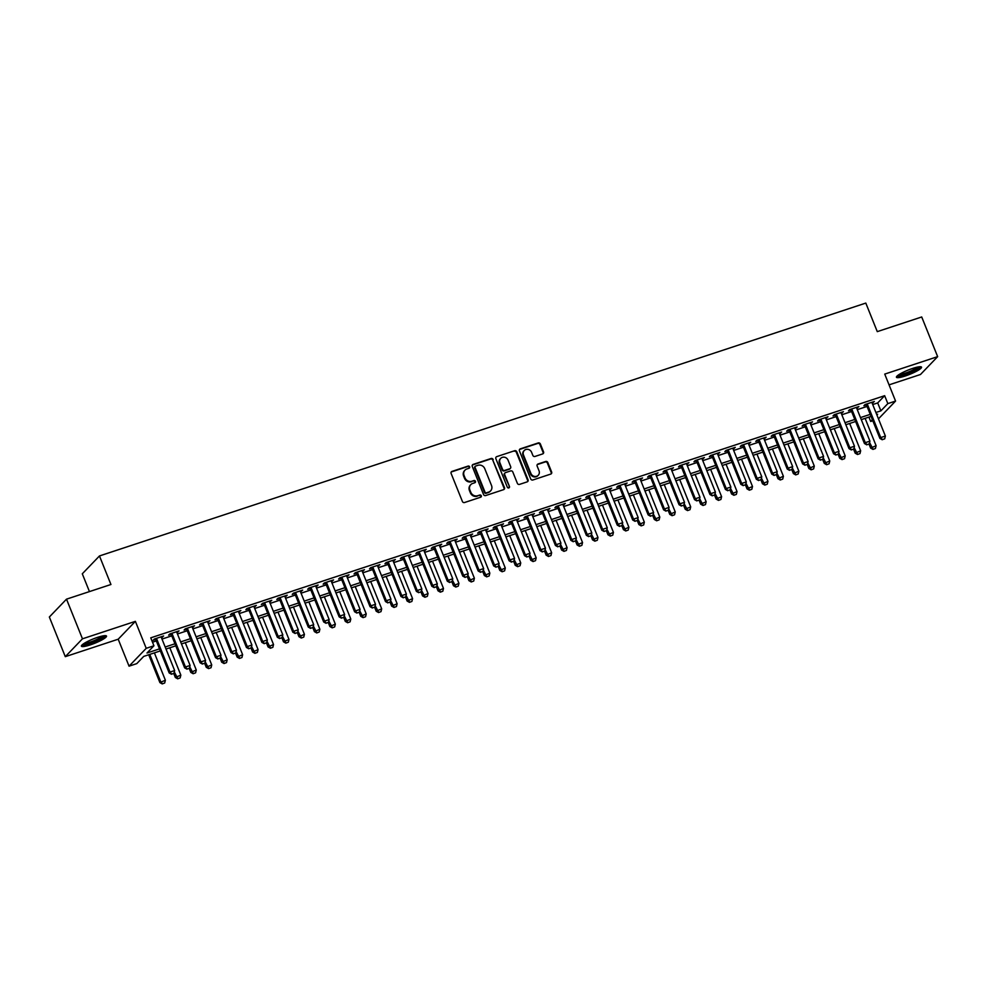 <?xml version="1.0" encoding="UTF-8"?>
<svg xmlns="http://www.w3.org/2000/svg" width="987" height="987" viewBox="0 0 987 987"><rect width="100%" height="100%" fill="white"/><g stroke="black" fill="none" stroke-linecap="round" stroke-linejoin="round"><path stroke-width="1.48" d="M469.627 466.814A1.197 1.098 43.9 0 0 468.134 466.074L452.021 471.391A1.703 1.567 43.9 0 0 451.121 473.452L462.397 501.47A1.703 1.567 43.9 0 0 464.532 502.531L480.644 497.214A1.197 1.098 43.9 0 0 481.274 495.77A1.197 1.098 43.9 0 0 479.768 495.042L477.683 495.721A5.453 5.021 43.9 0 1 470.836 492.34L469.886 490.008A5.453 5.021 43.9 0 1 472.736 483.42L474.821 482.729A1.197 1.098 43.9 0 0 475.45 481.298A1.197 1.098 43.9 0 0 473.945 480.558L471.86 481.249A5.453 5.021 43.9 0 1 465.013 477.856L464.075 475.524A5.453 5.021 43.9 0 1 466.925 468.948L469.01 468.257A1.197 1.098 43.9 0 0 469.627 466.814M469.158 468.196A1.197 1.098 43.9 0 0 467.665 466.555L451.552 471.872A1.703 1.567 43.9 0 0 451.207 472.033M480.792 497.152A1.197 1.098 43.9 0 0 479.312 495.523L477.683 495.721M474.969 482.668A1.197 1.098 43.9 0 0 473.489 481.039L471.86 481.249M912.605 368.435A13.534 2.295 158.1 0 0 896.43 377.244A13.534 2.295 158.1 0 0 905.363 375.961A13.534 2.295 158.1 0 0 921.537 367.152A13.534 2.295 158.1 0 0 912.605 368.435M97.577 637.355A13.534 2.295 158.1 0 0 81.403 646.164A13.534 2.295 158.1 0 0 90.348 644.881A13.534 2.295 158.1 0 0 106.51 636.072A13.534 2.295 158.1 0 0 97.577 637.355M542.64 453.921A1.703 1.567 43.9 0 0 543.541 451.861L540.37 444.002A1.703 1.567 43.9 0 0 538.236 442.941L520.334 448.851A1.703 1.567 43.9 0 0 519.446 450.911L530.71 478.929A1.703 1.567 43.9 0 0 532.857 479.99L550.746 474.081A1.703 1.567 43.9 0 0 551.647 472.033L547.822 462.533A1.703 1.567 43.9 0 0 545.688 461.472L538.026 464.001A1.703 1.567 43.9 0 0 537.138 466.061L539.025 470.762A4.553 4.207 43.9 0 1 538.248 475.265A4.553 4.207 43.9 0 1 530.907 473.439L523.492 454.995A4.553 4.207 43.9 0 1 524.27 450.504A4.553 4.207 43.9 0 1 531.611 452.317L532.844 455.389A1.703 1.567 43.9 0 0 534.991 456.45L542.64 453.921M872.73 404.559L877.702 402.918L884.66 395.688L887.844 403.609L895.567 401.067L878.467 418.846M66.511 599.158L82.464 638.811L65.29 656.663L49.35 617.011L66.511 599.158L110.939 584.501L99.465 555.952L865.809 303.083L877.283 331.632L921.71 316.975L937.65 356.64L884.734 374.098L895.567 401.067M65.29 656.663L118.206 639.206L135.379 621.354L82.464 638.811M135.379 621.354L146.224 648.323L153.947 645.769L146.989 653.012L159.512 648.878M884.66 395.688L150.752 637.836L153.947 645.769M493.204 459.56A1.703 1.567 43.9 0 0 491.07 458.511L473.168 464.408A1.703 1.567 43.9 0 0 472.279 466.469L483.544 494.499A1.703 1.567 43.9 0 0 485.69 495.548L503.592 489.651A1.703 1.567 43.9 0 0 504.48 487.59L492.747 460.041A1.703 1.567 43.9 0 0 490.601 458.992L472.711 464.889A1.703 1.567 43.9 0 0 472.366 465.062M496.757 456.636L514.646 450.726A1.703 1.567 43.9 0 1 516.793 451.787L528.057 479.805A1.703 1.567 43.9 0 1 527.169 481.866L519.507 484.395A1.703 1.567 43.9 0 1 517.373 483.334L512.796 471.971A1.703 1.567 43.9 0 0 510.661 470.91L505.578 472.588A1.703 1.567 43.9 0 0 504.69 474.648L509.44 486.48A1.197 1.098 43.9 0 1 509.243 487.652A1.197 1.098 43.9 0 1 507.318 487.183L495.869 458.684A1.703 1.567 43.9 0 1 496.757 456.636L514.646 450.726M889.053 384.856L920.489 374.492L937.65 356.64M161.387 637.54L163.62 635.986L154.342 639.045L153.182 640.255L155.699 639.416M176.833 632.445L179.066 630.89L169.789 633.95L168.629 635.159L171.158 634.32M192.292 627.35L194.513 625.795L185.248 628.855L184.088 630.051L186.605 629.225M207.739 622.254L209.972 620.687L200.694 623.747L199.534 624.956L202.051 624.129M223.185 617.159L225.418 615.592L216.141 618.652L214.981 619.861L217.51 619.022M238.644 612.051L240.865 610.497L231.6 613.556L230.44 614.765L232.957 613.926M254.091 606.956L256.324 605.401L247.046 608.461L245.886 609.658L248.403 608.831M269.537 601.86L271.77 600.306L262.493 603.353L261.333 604.562L263.862 603.736M284.996 596.765L287.217 595.198L277.952 598.258L276.792 599.467L279.309 598.64M300.443 591.657L302.676 590.103L293.398 593.162L292.238 594.371L294.755 593.532M315.889 586.562L318.122 585.007L308.845 588.067L307.685 589.276L310.214 588.437M331.348 581.466L333.569 579.912L324.304 582.972L323.144 584.168L325.661 583.342M346.795 576.371L349.016 574.804L339.75 577.864L338.59 579.073L341.107 578.246M362.241 571.276L364.474 569.709L355.197 572.768L354.037 573.978L356.566 573.151M377.7 566.168L379.921 564.613L370.656 567.673L369.496 568.882L372.013 568.043M393.147 561.072L395.368 559.518L386.102 562.578L384.942 563.774L387.459 562.948M408.593 555.977L410.826 554.423L401.549 557.47L400.389 558.679L402.918 557.852M424.04 550.882L426.273 549.315L417.007 552.375L415.848 553.584L418.365 552.757M439.499 545.786L441.72 544.219L432.454 547.279L431.294 548.488L433.811 547.649M454.945 540.679L457.178 539.124L447.901 542.184L446.741 543.393L449.27 542.554M470.392 535.583L472.625 534.029L463.359 537.088L462.2 538.285L464.717 537.459M485.851 530.488L488.072 528.921L478.806 531.981L477.646 533.19L480.163 532.363M501.297 525.392L503.53 523.826L494.253 526.885L493.093 528.094L495.622 527.268M516.744 520.285L518.977 518.73L509.711 521.79L508.552 522.999L511.069 522.16M532.203 515.189L534.423 513.635L525.158 516.694L523.998 517.904L526.515 517.065M547.649 510.094L549.882 508.539L540.605 511.599L539.445 512.796L541.974 511.969M563.096 504.999L565.329 503.432L556.063 506.491L554.904 507.7L557.421 506.874M578.555 499.903L580.775 498.336L571.51 501.396L570.35 502.605L572.867 501.766M594.001 494.795L596.234 493.241L586.957 496.301L585.797 497.51L588.326 496.671M609.448 489.7L611.681 488.146L602.415 491.205L601.256 492.402L603.773 491.575M624.907 484.605L627.127 483.05L617.862 486.097L616.702 487.307L619.219 486.48M640.353 479.509L642.586 477.942L633.309 481.002L632.149 482.211L634.678 481.385M655.8 474.402L658.033 472.847L648.767 475.907L647.608 477.116L650.125 476.277M671.259 469.306L673.479 467.752L664.214 470.811L663.054 472.02L665.571 471.181M686.705 464.211L688.938 462.656L679.661 465.716L678.501 466.913L681.03 466.086M702.152 459.115L704.385 457.549L695.119 460.608L693.96 461.817L696.477 460.991M717.611 454.02L719.831 452.453L710.566 455.513L709.406 456.722L711.923 455.895M733.057 448.912L735.29 447.358L726.013 450.417L724.853 451.627L727.382 450.788M748.504 443.817L750.737 442.262L741.471 445.322L740.312 446.531L742.829 445.692M763.963 438.721L766.183 437.167L756.918 440.227L755.758 441.423L758.275 440.597M779.409 433.626L781.642 432.059L772.365 435.119L771.205 436.328L773.734 435.501M794.856 428.531L797.089 426.964L787.823 430.024L786.664 431.233L789.181 430.394M810.315 423.423L812.535 421.868L803.27 424.928L802.11 426.137L804.627 425.298M825.761 418.328L827.994 416.773L818.716 419.833L817.557 421.03L820.086 420.203M841.208 413.232L843.441 411.678L834.175 414.725L833.016 415.934L835.533 415.108M856.667 408.137L858.887 406.57L849.622 409.63L848.462 410.839L850.979 410.012M152.504 642.204L156.316 640.945M162.004 639.07L171.775 635.85M177.45 633.975L187.222 630.755M192.897 628.879L202.668 625.647M208.356 623.784L218.127 620.552M223.802 618.676L233.574 615.456M239.249 613.581L249.02 610.361M254.708 608.485L264.479 605.265M270.154 603.39L279.926 600.158M285.601 598.282L295.372 595.062M301.06 593.187L310.831 589.967M316.506 588.092L326.278 584.872M331.953 582.996L341.724 579.776M347.412 577.901L357.171 574.668M362.858 572.793L372.63 569.573M378.305 567.698L388.076 564.478M393.764 562.602L403.523 559.382M409.21 557.507L418.981 554.275M424.657 552.399L434.428 549.179M440.116 547.304L449.875 544.084M455.562 542.208L465.333 538.988M471.009 537.113L480.78 533.893M486.468 532.018L496.227 528.785M501.914 526.91L511.685 523.69M517.361 521.815L527.132 518.594M532.82 516.719L542.579 513.499M548.266 511.624L558.037 508.391M563.713 506.528L573.484 503.296M579.172 501.421L588.931 498.201M594.618 496.325L604.389 493.105M610.065 491.23L619.836 488.01M625.524 486.135L635.283 482.902M640.97 481.027L650.741 477.807M656.417 475.931L666.188 472.711M671.876 470.836L681.635 467.616M687.322 465.741L697.093 462.521M702.769 460.645L712.54 457.413M718.228 455.538L727.987 452.317M733.674 450.442L743.445 447.222M749.121 445.347L758.892 442.127M764.567 440.251L774.339 437.019M780.026 435.156L789.797 431.924M795.473 430.048L805.244 426.828M810.919 424.953L820.691 421.733M826.378 419.857L836.149 416.637M841.825 414.762L851.596 411.53M857.271 409.654L867.042 406.434M872.113 403.029L874.346 401.475L865.068 404.534L863.909 405.743L866.438 404.904M99.465 555.952L82.291 573.805L89.447 591.595M872.804 420.77L870.682 421.474L872.385 419.697M868.93 417.106L870.682 421.474M160.326 650.914L143.732 656.392L136.774 663.622L129.05 666.176L146.224 648.323M118.206 639.206L129.05 666.176M875.913 412.492L880.885 410.851L887.844 403.609M165.187 647.003L174.958 643.783M180.633 641.908L190.405 638.688M196.092 636.812L205.864 633.58M211.539 631.705L221.31 628.485M226.985 626.609L236.757 623.389M242.444 621.514L252.216 618.294M257.891 616.419L267.662 613.186M273.337 611.323L283.109 608.091M288.796 606.215L298.567 602.995M304.243 601.12L314.014 597.9M319.689 596.025L329.461 592.805M335.148 590.929L344.919 587.697M350.595 585.822L360.366 582.601M366.041 580.726L375.813 577.506M381.5 575.631L391.271 572.411M396.947 570.535L406.718 567.315M412.393 565.44L422.165 562.208M427.852 560.332L437.623 557.112M443.299 555.237L453.07 552.017M458.745 550.141L468.517 546.921M474.204 545.046L483.975 541.814M489.651 539.951L499.422 536.718M505.097 534.843L514.869 531.623M520.556 529.748L530.327 526.527M536.003 524.652L545.774 521.432M551.449 519.557L561.221 516.324M566.908 514.449L576.679 511.229M582.355 509.354L592.126 506.134M597.801 504.258L607.573 501.038M613.26 499.163L623.031 495.943M628.707 494.068L638.478 490.835M644.153 488.96L653.925 485.74M659.612 483.864L669.383 480.644M675.059 478.769L684.83 475.549M690.505 473.674L700.276 470.441M705.964 468.578L715.723 465.346M721.411 463.471L731.182 460.25M736.857 458.375L746.628 455.155M752.316 453.28L762.075 450.06M767.763 448.184L777.534 444.952M783.209 443.077L792.98 439.857M798.668 437.981L808.427 434.761M814.115 432.886L823.886 429.666M829.561 427.79L839.332 424.558M845.02 422.695L854.779 419.463M860.467 417.587L870.238 414.367M876.912 414.984L877.64 414.232L876.74 414.528M871.052 416.403L861.281 419.623M855.606 421.498L845.834 424.731M840.147 426.606L830.388 429.826M824.7 431.701L814.929 434.922M809.254 436.797L799.482 440.017M793.795 441.892L784.036 445.112M778.348 446.988L768.577 450.22M762.902 452.095L753.13 455.315M747.443 457.191L737.684 460.411M731.996 462.286L722.225 465.506M716.55 467.382L706.778 470.614M701.103 472.477L691.332 475.709M685.644 477.585L675.873 480.805M670.198 482.68L660.426 485.9M654.751 487.775L644.98 490.995M639.292 492.871L629.521 496.103M623.846 497.979L614.074 501.199M608.399 503.074L598.628 506.294M592.94 508.169L583.169 511.389M577.494 513.265L567.722 516.485M562.047 518.36L552.276 521.592M546.588 523.468L536.817 526.688M531.142 528.563L521.37 531.783M515.695 533.659L505.924 536.879M500.236 538.754L490.465 541.986M484.79 543.849L475.018 547.082M469.343 548.957L459.572 552.177M453.884 554.052L444.113 557.273M438.438 559.148L428.666 562.368M422.991 564.243L413.22 567.476M407.532 569.351L397.761 572.571M392.086 574.446L382.314 577.666M376.639 579.542L366.868 582.762M361.18 584.637L351.409 587.857M345.734 589.732L335.962 592.965M330.287 594.84L320.516 598.06M314.828 599.936L305.057 603.156M299.382 605.031L289.61 608.251M283.935 610.126L274.164 613.359M268.476 615.234L258.705 618.454M253.03 620.329L243.258 623.55M237.583 625.425L227.812 628.645M222.124 630.52L212.353 633.74M206.678 635.616L196.906 638.848M191.231 640.723L181.46 643.943M175.772 645.819L166.001 649.039M877.702 402.918L880.885 410.851M162.46 637.195L162.164 636.467M177.907 632.099L177.611 631.372M193.353 626.992L193.057 626.264M208.812 621.896L208.516 621.168M224.259 616.801L223.963 616.073M239.705 611.706L239.409 610.978M255.152 606.61L254.868 605.882M270.611 601.502L270.315 600.775M286.057 596.407L285.761 595.679M301.504 591.312L301.22 590.584M316.963 586.216L316.667 585.488M332.409 581.109L332.113 580.381M347.856 576.013L347.572 575.285M363.315 570.918L363.019 570.19M378.761 565.822L378.465 565.095M394.208 560.727L393.924 559.999M409.667 555.619L409.371 554.891M425.113 550.524L424.817 549.796M440.56 545.429L440.276 544.701M456.019 540.333L455.723 539.605M471.465 535.225L471.169 534.51M486.912 530.13L486.628 529.402M502.371 525.035L502.075 524.307M517.817 519.939L517.521 519.211M533.264 514.844L532.98 514.116M548.723 509.736L548.427 509.008M564.169 504.641L563.873 503.913M579.616 499.545L579.332 498.817M595.075 494.45L594.779 493.722M610.521 489.355L610.225 488.627M625.968 484.247L625.684 483.519M641.427 479.151L641.131 478.424M656.873 474.056L656.577 473.328M672.32 468.961L672.036 468.233M687.779 463.853L687.483 463.137M703.225 458.758L702.929 458.03M718.672 453.662L718.388 452.934M734.131 448.567L733.834 447.839M749.577 443.471L749.281 442.744M765.024 438.364L764.74 437.636M780.483 433.268L780.186 432.54M795.929 428.173L795.633 427.445M811.376 423.078L811.092 422.35M826.835 417.982L826.538 417.254M842.281 412.874L841.985 412.147M857.728 407.779L857.444 407.051M873.187 402.684L872.89 401.956M465 470.145L464.532 470.626A5.453 5.021 43.9 0 0 463.606 476.005L464.075 475.524M471.404 481.73A5.453 5.021 43.9 0 1 464.544 478.35L463.606 476.005M470.811 484.629L470.355 485.11A5.453 5.021 43.9 0 0 469.43 490.49L469.886 490.008M477.227 496.202A5.453 5.021 43.9 0 1 470.367 492.821L469.43 490.49M503.925 489.49A1.703 1.567 43.9 0 0 504.012 488.072L492.747 460.041M475.722 466.037A1.197 1.098 43.9 0 0 475.092 467.48L484.987 492.081A1.197 1.098 43.9 0 0 486.48 492.821L488.676 492.094A5.453 5.021 43.9 0 0 491.526 485.518L484.777 468.702A5.453 5.021 43.9 0 0 477.918 465.309L475.722 466.037M475.29 466.308L474.833 466.789A1.197 1.098 43.9 0 0 474.624 467.961L475.092 467.48M490.601 490.884L490.144 491.378A5.453 5.021 43.9 0 1 488.22 492.575L486.023 493.303A1.197 1.098 43.9 0 1 484.518 492.562L474.624 467.961M527.514 481.705A1.703 1.567 43.9 0 0 527.601 480.287L516.324 452.268A1.703 1.567 43.9 0 0 514.19 451.207M504.974 472.97L504.505 473.452A1.703 1.567 43.9 0 0 504.221 475.129L509.44 486.48M508.971 487.862A1.197 1.098 43.9 0 0 508.984 486.961M508.058 460.176A4.553 4.207 43.9 0 0 500.717 458.363A4.553 4.207 43.9 0 0 499.94 462.854L502.556 469.356A1.703 1.567 43.9 0 0 504.702 470.404L509.785 468.739A1.703 1.567 43.9 0 0 510.674 466.678L508.058 460.176M500.717 458.363L500.249 458.844A4.553 4.207 43.9 0 0 499.484 463.335L499.94 462.854M510.378 468.356L509.921 468.837A1.703 1.567 43.9 0 1 509.317 469.22L504.234 470.898A1.703 1.567 43.9 0 1 502.087 469.837L499.484 463.335M524.27 450.504L523.801 450.985A4.553 4.207 43.9 0 0 523.036 455.476L523.492 454.995M538.248 475.265L537.792 475.746A4.553 4.207 43.9 0 1 530.451 473.933L523.036 455.476M551.091 473.92A1.703 1.567 43.9 0 0 551.178 472.514L547.366 463.014A1.703 1.567 43.9 0 0 545.219 461.953L537.557 464.482A1.703 1.567 43.9 0 0 537.212 464.643M542.986 453.761A1.703 1.567 43.9 0 0 543.072 452.342L539.914 444.483A1.703 1.567 43.9 0 0 537.767 443.422L519.878 449.332A1.703 1.567 43.9 0 0 519.532 449.492M148.704 654.751L159.906 682.597L165.372 680.203L154.391 652.876M162.238 683.917L164.693 683.004L162.238 683.917L159.906 682.597M149.753 654.406L160.733 681.733L162.374 683.769M165.372 680.203L164.693 683.004M171.664 674.121L173.971 673.356L171.664 674.121L170.023 672.073L169.184 672.949L155.415 638.688M161.091 636.812L174.65 670.543L170.023 672.073L156.464 638.342M173.971 673.356L174.65 670.543M169.184 672.949L171.516 674.269M104.338 635.69A11.708 1.986 -21.9 0 1 90.323 643.105A11.708 1.986 -21.9 0 1 82.723 644.375M84.068 643.438A10.845 1.838 158.1 0 0 90.236 642.068A10.845 1.838 158.1 0 0 102.71 635.949M81.761 645.251A13.448 2.27 158.1 0 0 89.854 643.586A13.448 2.27 158.1 0 0 105.634 635.653M919.353 366.769A11.708 1.986 -21.9 0 1 909.545 372.63A11.708 1.986 -21.9 0 1 897.874 375.529A11.708 1.986 -21.9 0 1 897.738 375.455M896.776 376.331A13.448 2.27 158.1 0 0 909.323 373.037A13.448 2.27 158.1 0 0 920.649 366.732M899.083 374.517A10.845 1.838 158.1 0 0 908.842 371.828A10.845 1.838 158.1 0 0 917.725 367.028M173.761 673.529L175.353 677.501L180.831 675.108L169.838 647.78M177.685 678.822L180.152 677.909L177.685 678.822L175.353 677.501M174.317 671.962L177.833 678.674M180.831 675.108L180.152 677.909M189.208 668.433L190.799 672.406L196.277 670L185.285 642.673M193.144 673.726L195.599 672.813L193.144 673.726L190.799 672.406M189.763 666.867L193.279 673.578M196.277 670L195.599 672.813M204.654 663.326L206.258 667.298L211.724 664.905L200.743 637.577M208.59 668.618L211.045 667.718L208.59 668.618L206.258 667.298M205.21 661.771L208.726 668.483M211.724 664.905L211.045 667.718M220.113 658.23L221.705 662.203L227.17 659.809L216.19 632.482M224.037 663.523L226.504 662.61L224.037 663.523L221.705 662.203M220.669 656.663L224.185 663.375M227.17 659.809L226.504 662.61M187.111 669.026L189.43 668.261L187.111 669.026L185.47 666.978L184.631 667.854L170.862 633.592M176.55 631.717L190.109 665.448L185.47 666.978L171.911 633.247M189.43 668.261L190.109 665.448M184.631 667.854L186.975 669.161M202.557 663.93L204.877 663.165L202.557 663.93L200.916 661.882L200.09 662.746L186.309 628.497M191.996 626.622L205.555 660.352L200.916 661.882L187.357 628.151M204.877 663.165L205.555 660.352M200.09 662.746L202.421 664.066M218.004 658.822L220.323 658.058L218.004 658.822L216.375 656.787L215.536 657.65L201.767 623.402M207.443 621.526L221.002 655.257L216.375 656.787L202.816 623.056M220.323 658.058L221.002 655.257M215.536 657.65L217.868 658.971M233.463 653.727L235.782 652.962L233.463 653.727L231.822 651.691L230.983 652.555L217.214 618.306M222.902 616.431L236.461 650.162L231.822 651.691L218.263 617.961M235.782 652.962L236.461 650.162M230.983 652.555L233.327 653.875M235.56 653.135L237.151 657.108L242.629 654.714L231.637 627.387M239.496 658.428L241.951 657.515L239.496 658.428L237.151 657.108M236.115 651.568L239.631 658.28M242.629 654.714L241.951 657.515M248.909 648.632L251.229 647.867L248.909 648.632L247.268 646.584L246.442 647.46L232.661 613.198M238.348 611.323L251.907 645.054L247.268 646.584L233.709 612.853M251.229 647.867L251.907 645.054M246.442 647.46L248.773 648.78M251.006 648.04L252.61 652.012L258.076 649.606L247.095 622.291M254.942 653.332L257.397 652.419L254.942 653.332L252.61 652.012M251.562 646.473L255.078 653.184M258.076 649.606L257.397 652.419M264.356 643.536L266.675 642.771L264.356 643.536L262.727 641.488L261.888 642.364L248.119 608.103M253.795 606.228L267.354 639.958L262.727 641.488L249.156 607.758M266.675 642.771L267.354 639.958M261.888 642.364L264.22 643.672M266.465 642.944L268.057 646.917L273.522 644.511L262.542 617.183M270.389 648.225L272.856 647.324L270.389 648.225L268.057 646.917M267.021 641.377L270.537 648.089M273.522 644.511L272.856 647.324M279.815 638.429L282.134 637.664L279.815 638.429L278.174 636.393L277.335 637.257L263.566 603.008M269.254 601.132L282.813 634.863L278.174 636.393L264.615 602.662M282.134 637.664L282.813 634.863M277.335 637.257L279.679 638.577M281.912 637.836L283.503 641.809L288.981 639.416L277.989 612.088M285.848 643.129L288.303 642.229L285.848 643.129L283.503 641.809M282.467 636.27L285.983 642.981M288.981 639.416L288.303 642.229M295.261 633.333L297.58 632.568L295.261 633.333L293.62 631.298L292.794 632.161L279.013 597.912M284.7 596.037L298.259 629.768L293.62 631.298L280.061 597.567M297.58 632.568L298.259 629.768M292.794 632.161L295.125 633.481M297.358 632.741L298.962 636.714L304.428 634.32L293.447 606.993M301.294 638.034L303.749 637.121L301.294 638.034L298.962 636.714M297.914 631.174L301.43 637.886M304.428 634.32L303.749 637.121M310.708 628.238L313.027 627.473L310.708 628.238L309.079 626.202L308.24 627.066L294.471 592.805M300.147 590.929L313.706 624.672L309.079 626.202L295.508 592.459M313.027 627.473L313.706 624.672M308.24 627.066L310.572 628.386M312.817 627.646L314.409 631.618L319.874 629.225L308.894 601.897M316.741 632.938L319.208 632.025L316.741 632.938L314.409 631.618M313.373 626.079L316.889 632.79M319.874 629.225L319.208 632.025M326.166 623.142L328.486 622.378L326.166 623.142L324.526 621.094L323.687 621.97L309.918 587.709M315.606 585.834L329.164 619.565L324.526 621.094L310.967 587.364M328.486 622.378L329.164 619.565M323.687 621.97L326.031 623.29M328.264 622.55L329.855 626.523L335.333 624.117L324.341 596.79M332.2 627.843L334.655 626.93L332.2 627.843L329.855 626.523M328.819 620.983L332.335 627.695M335.333 624.117L334.655 626.93M341.613 618.047L343.932 617.282L341.613 618.047L339.972 615.999L339.146 616.863L325.365 582.614M331.052 580.738L344.611 614.469L339.972 615.999L326.413 582.268M343.932 617.282L344.611 614.469M339.146 616.863L341.477 618.183M343.71 617.443L345.314 621.428L350.78 619.022L339.799 591.694M347.646 622.735L350.101 621.835L347.646 622.735L345.314 621.428M344.266 615.888L347.782 622.6M350.78 619.022L350.101 621.835M357.06 612.939L359.379 612.174L357.06 612.939L355.431 610.904L354.592 611.767L340.823 577.518M346.499 575.643L360.058 609.374L355.431 610.904L341.86 577.173M359.379 612.174L360.058 609.374M354.592 611.767L356.924 613.087M359.169 612.347L360.761 616.32L366.226 613.926L355.246 586.599M363.093 617.64L365.56 616.727L363.093 617.64L360.761 616.32M359.724 610.78L363.241 617.492M366.226 613.926L365.56 616.727M372.518 607.844L374.838 607.079L372.518 607.844L370.878 605.808L370.039 606.672L356.27 572.423M361.945 570.548L375.516 604.278L370.878 605.808L357.319 572.078M374.838 607.079L375.516 604.278M370.039 606.672L372.383 607.992M374.616 607.252L376.207 611.224L381.685 608.831L370.693 581.503M378.552 612.545L381.007 611.632L378.552 612.545L376.207 611.224M375.171 605.685L378.687 612.396M381.685 608.831L381.007 611.632M387.965 602.749L390.284 601.984L387.965 602.749L386.324 600.701L385.498 601.577L371.717 567.315M377.404 565.44L390.963 599.171L386.324 600.701L372.765 566.97M390.284 601.984L390.963 599.171M385.498 601.577L387.829 602.897M390.062 602.156L391.666 606.129L397.132 603.736L386.151 576.408M393.998 607.449L396.453 606.536L393.998 607.449L391.666 606.129M390.618 600.589L394.134 607.301M397.132 603.736L396.453 606.536M403.412 597.653L405.731 596.888L403.412 597.653L401.783 595.605L400.944 596.481L387.175 562.22M392.851 560.345L406.41 594.075L401.783 595.605L388.212 561.874M405.731 596.888L406.41 594.075M400.944 596.481L403.276 597.789M405.521 597.061L407.113 601.034L412.578 598.628L401.598 571.3M409.445 602.354L411.9 601.441L409.445 602.354L407.113 601.034M406.076 595.494L409.593 602.206M412.578 598.628L411.9 601.441M418.87 592.558L421.19 591.793L418.87 592.558L417.23 590.51L416.391 591.373L402.622 557.124M408.297 555.249L421.868 588.98L417.23 590.51L403.671 556.779M421.19 591.793L421.868 588.98M416.391 591.373L418.722 592.693M420.968 591.953L422.559 595.926L428.037 593.532L417.045 566.205M424.903 597.246L427.359 596.345L424.903 597.246L422.559 595.926M421.523 590.399L425.039 597.11M428.037 593.532L427.359 596.345M434.317 587.45L436.636 586.685L434.317 587.45L432.676 585.414L431.837 586.278L418.069 552.029M423.756 550.154L437.315 583.885L432.676 585.414L419.117 551.684M436.636 586.685L437.315 583.885M431.837 586.278L434.181 587.598M436.414 586.858L438.018 590.831L443.484 588.437L432.503 561.11M440.35 592.151L442.805 591.238L440.35 592.151L438.018 590.831M436.97 585.291L440.486 592.003M443.484 588.437L442.805 591.238M449.764 582.355L452.083 581.59L449.764 582.355L448.135 580.319L447.296 581.183L433.527 546.921M439.203 545.058L452.762 578.789L448.135 580.319L434.564 546.588M452.083 581.59L452.762 578.789M447.296 581.183L449.628 582.503M451.873 581.762L453.465 585.735L458.93 583.342L447.95 556.014M455.797 587.055L458.252 586.142L455.797 587.055L453.465 585.735M452.428 580.196L455.945 586.907M458.93 583.342L458.252 586.142M465.222 577.259L467.542 576.494L465.222 577.259L463.582 575.211L462.743 576.087L448.974 541.826M454.649 539.951L468.22 573.681L463.582 575.211L450.023 541.481M467.542 576.494L468.22 573.681M462.743 576.087L465.074 577.407M467.32 576.667L468.911 580.64L474.389 578.234L463.397 550.906M471.255 581.96L473.711 581.047L471.255 581.96L468.911 580.64M467.875 575.1L471.391 581.812M474.389 578.234L473.711 581.047M480.669 572.164L482.988 571.399L480.669 572.164L479.028 570.116L478.189 570.992L464.421 536.731M470.108 534.855L483.667 568.586L479.028 570.116L465.469 536.385M482.988 571.399L483.667 568.586M478.189 570.992L480.533 572.3M482.766 571.572L484.37 575.544L489.836 573.139L478.855 545.811M486.702 576.852L489.157 575.952L486.702 576.852L484.37 575.544M483.322 570.005L486.838 576.716M489.836 573.139L489.157 575.952M496.116 567.056L498.435 566.291L496.116 567.056L494.487 565.02L493.648 565.884L479.879 531.635M485.555 529.76L499.114 563.491L494.487 565.02L480.916 531.29M498.435 566.291L499.114 563.491M493.648 565.884L495.98 567.204M498.225 566.464L499.817 570.437L505.282 568.043L494.302 540.716M502.149 571.757L504.604 570.844L502.149 571.757L499.817 570.437M498.78 564.897L502.297 571.609M505.282 568.043L504.604 570.844M511.574 561.961L513.894 561.196L511.574 561.961L509.934 559.925L509.095 560.789L495.326 526.54M501.001 524.665L514.572 558.395L509.934 559.925L496.375 526.194M513.894 561.196L514.572 558.395M509.095 560.789L511.426 562.109M513.672 561.369L515.263 565.341L520.741 562.948L509.748 535.62M517.607 566.661L520.063 565.748L517.607 566.661L515.263 565.341M514.227 559.802L517.743 566.513M520.741 562.948L520.063 565.748M527.021 556.865L529.34 556.1L527.021 556.865L525.38 554.83L524.541 555.693L510.772 521.432M516.46 519.557L530.019 553.3L525.38 554.83L511.821 521.087M529.34 556.1L530.019 553.3M524.541 555.693L526.885 557.013M529.118 556.273L530.722 560.246L536.188 557.852L525.207 530.525M533.054 561.566L535.509 560.653L533.054 561.566L530.722 560.246M529.674 554.706L533.19 561.418M536.188 557.852L535.509 560.653M542.468 551.77L544.787 551.005L542.468 551.77L540.827 549.722L540 550.598L526.231 516.337M531.907 514.461L545.466 548.192L540.827 549.722L527.268 515.991M544.787 551.005L545.466 548.192M540 550.598L542.332 551.918M544.577 551.178L546.169 555.15L551.634 552.745L540.654 525.417M548.501 556.471L550.956 555.558L548.501 556.471L546.169 555.15M545.132 549.611L548.649 556.323M551.634 552.745L550.956 555.558M560.024 546.07L561.615 550.055L567.093 547.649L556.1 520.322M563.959 551.363L566.415 550.462L563.959 551.363L561.615 550.055M560.579 544.516L564.095 551.227M567.093 547.649L566.415 550.462M575.47 540.975L577.074 544.947L582.54 542.554L571.559 515.226M579.406 546.267L581.861 545.355L579.406 546.267L577.074 544.947M576.026 539.408L579.542 546.119M582.54 542.554L581.861 545.355M557.926 546.675L560.246 545.91L557.926 546.675L556.286 544.627L555.447 545.49L541.678 511.241M547.353 509.366L560.924 543.097L556.286 544.627L542.727 510.896M560.246 545.91L560.924 543.097M555.447 545.49L557.778 546.81M573.373 541.567L575.692 540.802L573.373 541.567L571.732 539.531L570.893 540.395L557.124 506.146M562.812 504.271L576.371 538.001L571.732 539.531L558.173 505.8M575.692 540.802L576.371 538.001M570.893 540.395L573.237 541.715M588.82 536.472L591.139 535.707L588.82 536.472L587.179 534.436L586.352 535.299L572.583 501.051M578.259 499.175L591.818 532.906L587.179 534.436L573.62 500.705M591.139 535.707L591.818 532.906M586.352 535.299L588.684 536.62M590.929 535.879L592.521 539.852L597.986 537.459L587.006 510.131M594.853 541.172L597.308 540.259L594.853 541.172L592.521 539.852M591.484 534.312L595.001 541.024M597.986 537.459L597.308 540.259M604.278 531.376L606.598 530.611L604.278 531.376L602.638 529.328L601.799 530.204L588.03 495.943M593.705 494.068L607.276 527.798L602.638 529.328L589.079 495.597M606.598 530.611L607.276 527.798M601.799 530.204L604.13 531.524M606.376 530.784L607.967 534.757L613.445 532.363L602.452 505.036M610.311 536.077L612.767 535.164L610.311 536.077L607.967 534.757M606.931 529.217L610.447 535.929M613.445 532.363L612.767 535.164M619.725 526.281L622.044 525.516L619.725 526.281L618.084 524.233L617.245 525.109L603.476 490.847M609.164 488.972L622.723 522.703L618.084 524.233L604.525 490.502M622.044 525.516L622.723 522.703M617.245 525.109L619.589 526.416M621.822 525.689L623.426 529.661L628.892 527.255L617.911 499.928M625.758 530.969L628.213 530.068L625.758 530.969L623.426 529.661M622.378 524.122L625.894 530.833M628.892 527.255L628.213 530.068M635.172 521.173L637.491 520.42L635.172 521.173L633.531 519.137L632.704 520.001L618.935 485.752M624.611 483.877L638.17 517.607L633.531 519.137L619.972 485.407M637.491 520.42L638.17 517.607M632.704 520.001L635.036 521.321M637.269 520.581L638.873 524.553L644.338 522.16L633.358 494.832M641.205 525.874L643.66 524.973L641.205 525.874L638.873 524.553M637.836 519.026L641.353 525.738M644.338 522.16L643.66 524.973M650.63 516.078L652.95 515.313L650.63 516.078L648.99 514.042L648.151 514.906L634.382 480.657M640.057 478.781L653.616 512.512L648.99 514.042L635.431 480.311M652.95 515.313L653.616 512.512M648.151 514.906L650.482 516.226M652.728 515.485L654.319 519.458L659.797 517.065L648.804 489.737M656.663 520.778L659.119 519.865L656.663 520.778L654.319 519.458M653.283 513.919L656.799 520.63M659.797 517.065L659.119 519.865M666.077 510.982L668.396 510.217L666.077 510.982L664.436 508.947L663.597 509.81L649.828 475.549M655.516 473.686L669.075 507.417L664.436 508.947L650.877 475.216M668.396 510.217L669.075 507.417M663.597 509.81L665.941 511.13M668.174 510.39L669.778 514.363L675.244 511.969L664.263 484.642M672.11 515.683L674.565 514.77L672.11 515.683L669.778 514.363M668.73 508.823L672.246 515.535M675.244 511.969L674.565 514.77M681.523 505.887L683.843 505.122L681.523 505.887L679.883 503.839L679.056 504.715L665.287 470.454M670.963 468.578L684.522 502.309L679.883 503.839L666.324 470.108M683.843 505.122L684.522 502.309M679.056 504.715L681.388 506.035M683.621 505.295L685.225 509.267L690.69 506.862L679.71 479.534M687.557 510.587L690.012 509.674L687.557 510.587L685.225 509.267M684.176 503.728L687.705 510.439M690.69 506.862L690.012 509.674M696.982 500.791L699.302 500.027L696.982 500.791L695.341 498.743L694.503 499.619L680.734 465.358M686.409 463.483L699.968 497.214L695.341 498.743L681.783 465.013M699.302 500.027L699.968 497.214M694.503 499.619L696.834 500.927M699.08 500.199L700.671 504.172L706.149 501.766L695.156 474.439M703.015 505.48L705.471 504.579L703.015 505.48L700.671 504.172M699.635 498.632L703.151 505.344M706.149 501.766L705.471 504.579M712.429 495.684L714.748 494.919L712.429 495.684L710.788 493.648L709.949 494.512L696.18 460.263M701.868 458.387L715.427 492.118L710.788 493.648L697.229 459.917M714.748 494.919L715.427 492.118M709.949 494.512L712.293 495.832M714.526 495.092L716.13 499.064L721.596 496.671L710.615 469.343M718.462 500.384L720.917 499.471L718.462 500.384L716.13 499.064M715.082 493.525L718.598 500.236M721.596 496.671L720.917 499.471M727.875 490.588L730.195 489.823L727.875 490.588L726.235 488.553L725.408 489.416L711.639 455.167M717.315 453.292L730.873 487.023L726.235 488.553L712.676 454.822M730.195 489.823L730.873 487.023M725.408 489.416L727.74 490.736M729.973 489.996L731.577 493.969L737.042 491.575L726.062 464.248M733.909 495.289L736.364 494.376L733.909 495.289L731.577 493.969M730.528 488.429L734.057 495.141M737.042 491.575L736.364 494.376M743.334 485.493L745.654 484.728L743.334 485.493L741.693 483.445L740.855 484.321L727.086 450.06M732.761 448.184L746.32 481.927L741.693 483.445L728.135 449.714M745.654 484.728L746.32 481.927M740.855 484.321L743.186 485.641M745.432 484.901L747.023 488.873L752.501 486.48L741.508 459.152M749.367 490.194L751.823 489.281L749.367 490.194L747.023 488.873M745.987 483.334L749.503 490.045M752.501 486.48L751.823 489.281M758.781 480.398L761.1 479.633L758.781 480.398L757.14 478.35L756.301 479.226L742.532 444.964M748.22 443.089L761.779 476.82L757.14 478.35L743.581 444.619M761.1 479.633L761.779 476.82M756.301 479.226L758.645 480.546M760.878 479.805L762.482 483.778L767.948 481.372L756.967 454.045M764.814 485.098L767.269 484.185L764.814 485.098L762.482 483.778M761.433 478.239L764.95 484.95M767.948 481.372L767.269 484.185M774.227 475.302L776.547 474.537L774.227 475.302L772.587 473.254L771.76 474.118L757.991 439.869M763.667 437.994L777.225 471.724L772.587 473.254L759.028 439.523M776.547 474.537L777.225 471.724M771.76 474.118L774.092 475.438M776.325 474.698L777.929 478.683L783.394 476.277L772.414 448.949M780.261 479.99L782.716 479.09L780.261 479.99L777.929 478.683M776.88 473.143L780.409 479.855M783.394 476.277L782.716 479.09M789.686 470.194L792.006 469.43L789.686 470.194L788.045 468.159L787.207 469.022L773.438 434.773M779.113 432.898L792.672 466.629L788.045 468.159L774.487 434.428M792.006 469.43L792.672 466.629M787.207 469.022L789.538 470.343M791.784 469.602L793.375 473.575L798.853 471.181L787.86 443.854M795.719 474.895L798.175 473.982L795.719 474.895L793.375 473.575M792.339 468.035L795.855 474.747M798.853 471.181L798.175 473.982M805.133 465.099L807.452 464.334L805.133 465.099L803.492 463.063L802.653 463.927L788.884 429.678M794.572 427.803L808.131 461.534L803.492 463.063L789.933 429.333M807.452 464.334L808.131 461.534M802.653 463.927L804.997 465.247M807.23 464.507L808.834 468.48L814.3 466.086L803.319 438.759M811.166 469.8L813.621 468.887L811.166 469.8L808.834 468.48M807.785 462.94L811.302 469.652M814.3 466.086L813.621 468.887M820.579 460.004L822.899 459.239L820.579 460.004L818.939 457.956L818.112 458.832L804.343 424.57M810.019 422.695L823.577 456.426L818.939 457.956L805.38 424.225M822.899 459.239L823.577 456.426M818.112 458.832L820.444 460.152M822.677 459.411L824.281 463.384L829.746 460.991L818.766 433.663M826.612 464.704L829.068 463.791L826.612 464.704L824.281 463.384M823.232 457.845L826.761 464.556M829.746 460.991L829.068 463.791M836.038 454.908L838.345 454.143L836.038 454.908L834.397 452.86L833.559 453.736L819.79 419.475M825.465 417.6L839.024 451.33L834.397 452.86L820.839 419.13M838.345 454.143L839.024 451.33M833.559 453.736L835.89 455.044M838.136 454.316L839.727 458.289L845.205 455.883L834.212 428.555M842.071 459.597L844.527 458.696L842.071 459.597L839.727 458.289M838.691 452.749L842.207 459.461M845.205 455.883L844.527 458.696M851.485 449.801L853.804 449.036L851.485 449.801L849.844 447.765L849.005 448.629L835.236 414.38M840.924 412.504L854.483 446.235L849.844 447.765L836.285 414.034M853.804 449.036L854.483 446.235M849.005 448.629L851.349 449.949M853.582 449.208L855.186 453.181L860.652 450.788L849.671 423.46M857.518 454.501L859.973 453.601L857.518 454.501L855.186 453.181M854.137 447.654L857.654 454.365M860.652 450.788L859.973 453.601M866.931 444.705L869.251 443.94L866.931 444.705L865.291 442.669L864.464 443.533L850.695 409.284M856.371 407.409L869.929 441.14L865.291 442.669L851.732 408.939M869.251 443.94L869.929 441.14M864.464 443.533L866.796 444.853M869.029 444.113L870.633 448.086L876.098 445.692L865.118 418.365M872.964 449.406L875.42 448.493L872.964 449.406L870.633 448.086M869.584 442.546L873.113 449.258M876.098 445.692L875.42 448.493M882.39 439.61L884.697 438.845L882.39 439.61L880.749 437.574L879.91 438.438L866.142 404.176M871.817 402.314L885.376 436.044L880.749 437.574L867.191 403.831M884.697 438.845L885.376 436.044M879.91 438.438L882.242 439.758"/></g></svg>
